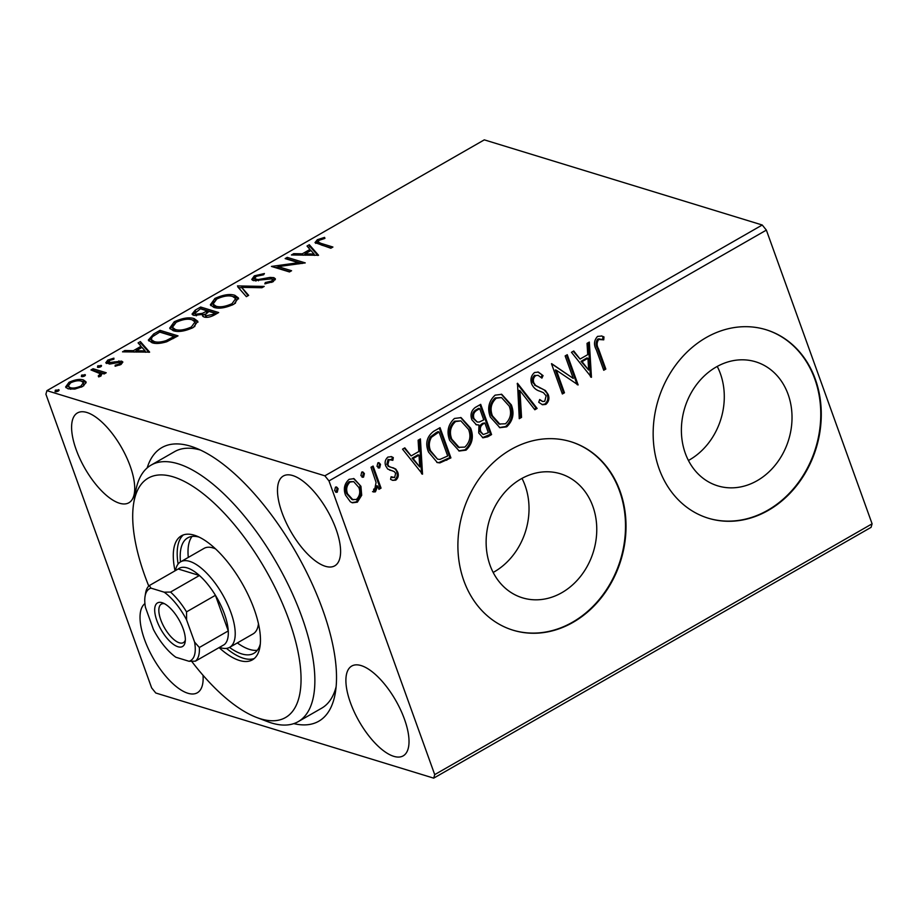 <?xml version="1.0" encoding="UTF-8"?>
<svg xmlns="http://www.w3.org/2000/svg" width="918" height="918" viewBox="0 0 918 918"><rect width="100%" height="100%" fill="white"/><g stroke="black" fill="none" stroke-linecap="round" stroke-linejoin="round"><path stroke-width="1.38" d="M147.167 467.928A157.712 64.203 60.2 0 1 194.903 447.697A157.712 64.203 60.2 0 1 322.666 609.632A157.712 64.203 60.2 0 1 335.368 692.642A157.712 64.203 60.2 0 1 293.783 723.625M191.655 661.304A137.998 56.182 -119.8 0 0 229.603 701.18A137.998 56.182 -119.8 0 0 256.604 717.463A137.998 56.182 -119.8 0 0 296.755 645.997A137.998 56.182 -119.8 0 0 204.152 494.504A137.998 56.182 -119.8 0 0 133.707 503.133L135.577 491.887A147.855 60.198 60.2 0 1 151.137 465.093A147.855 60.198 60.2 0 1 211.06 482.639A147.855 60.198 60.2 0 1 301.471 615.84A147.855 60.198 60.2 0 1 298.235 721.628L321.667 708.191A147.855 60.198 -119.8 0 0 336.126 686.71M490.051 565.27A64.857 54.334 107 0 0 522.445 597.813A64.857 54.334 107 0 0 581.117 575.643A64.857 54.334 107 0 0 592.844 506.323A64.857 54.334 107 0 0 560.45 473.78A64.857 54.334 107 0 0 501.779 495.949A64.857 54.334 107 0 0 490.051 565.27M493.173 572.442A64.857 54.334 107 0 0 525.107 485.576A64.857 54.334 107 0 0 521.986 478.393M685.31 453.297A64.857 54.334 107 0 0 717.704 485.84A64.857 54.334 107 0 0 776.376 463.682A64.857 54.334 107 0 0 788.103 394.361A64.857 54.334 107 0 0 755.709 361.818A64.857 54.334 107 0 0 697.037 383.976A64.857 54.334 107 0 0 685.31 453.297M688.431 460.48A64.857 54.334 107 0 0 720.366 373.603A64.857 54.334 107 0 0 717.245 366.431M659.113 468.777A98.57 82.574 107 0 0 708.352 518.234A98.57 82.574 107 0 0 797.501 484.555A98.57 82.574 107 0 0 815.322 379.203A98.57 82.574 107 0 0 766.094 329.734A98.57 82.574 107 0 0 676.945 363.425A98.57 82.574 107 0 0 659.113 468.777M708.088 518.154A98.57 82.574 107 0 0 797.088 484.268A98.57 82.574 107 0 0 814.805 379.042A98.57 82.574 107 0 0 765.841 329.654M463.854 580.738A98.57 82.574 107 0 0 513.082 630.207A98.57 82.574 107 0 0 602.242 596.516A98.57 82.574 107 0 0 620.063 491.164A98.57 82.574 107 0 0 570.835 441.707A98.57 82.574 107 0 0 481.686 475.386A98.57 82.574 107 0 0 463.854 580.738M512.829 630.127A98.57 82.574 107 0 0 601.829 596.241A98.57 82.574 107 0 0 619.547 491.004A98.57 82.574 107 0 0 570.583 441.627M76.137 449.568A51.752 21.068 -119.8 0 0 128.91 502.743A51.752 21.068 -119.8 0 0 130.184 466.126A51.752 21.068 -119.8 0 0 77.422 412.951A51.752 21.068 -119.8 0 0 76.137 449.568M350.435 702.683A51.752 21.068 -119.8 0 0 403.197 755.858A51.752 21.068 -119.8 0 0 404.482 719.242A51.752 21.068 -119.8 0 0 351.709 666.066A51.752 21.068 -119.8 0 0 350.435 702.683M282.021 512.646A51.752 21.068 -119.8 0 0 334.783 565.809A51.752 21.068 -119.8 0 0 336.057 529.204A51.752 21.068 -119.8 0 0 283.295 476.029A51.752 21.068 -119.8 0 0 282.021 512.646M144.929 603.596A51.752 21.068 -119.8 0 0 144.562 639.605A51.752 21.068 -119.8 0 0 197.324 692.78A51.752 21.068 -119.8 0 0 203.027 675.281M871.079 527.345L433.698 778.143L155.762 692.998L151.642 687.892L45.9 394.189L46.921 390.655L324.857 475.811L762.238 225.002L766.358 230.108L872.1 523.811L871.079 527.345M86.12 382.576L82.631 386.501L74.794 389.083L68.07 388.819L65.603 386.994L68.999 382.324C74.978 379.582 79.809 378.801 83.492 379.972L86.005 381.819M93.074 368.726L106.236 372.754L104.136 373.959L102.196 373.374L100.705 376.128L98.651 376.908L98.26 375.91L100.429 373.787L90.962 369.931L93.074 368.726L93.693 370.447L104.491 373.764M121.038 364.469L115.106 366.225L115.209 365.169L119.294 364.056L119.547 362.346L109.885 364.021L105.777 362.794L107.785 360.086L113.901 358.146L113.912 359.213L109.644 360.441L109.196 362.564L121.589 361.118L122.874 362.036L121.038 364.469M120.809 364.595L119.547 362.346M109.311 364.044L108.473 362.036L109.712 364.021M153.662 333.98L160.007 330.342L178.023 335.862L166.732 341.76C160.26 343.688 155.349 343.986 151.963 342.678L148.326 340.085L153.662 333.98L154.167 335.414M200.663 307.025L218.679 312.545L214.812 314.759C210.509 317.112 206.929 317.858 204.048 317.008L202.43 315.815L202.775 314.358L193.859 315.425L192.034 314.105L195.201 310.158L200.663 307.025L201.283 308.758L216.935 313.543M237.464 285.923L264.235 286.416L261.951 287.736L241.641 287.357L248.652 295.355L246.368 296.663L237.831 286.944M285.131 258.589L287.231 257.384L305.246 262.904L278.143 266.633L291.58 270.741L289.468 271.946L271.453 266.427L298.522 262.697L285.131 258.589M320.944 243.362L332.924 247.034L330.824 248.239L315 242.604L317.353 239.713L324.593 237.383L324.915 238.416L319.223 240.264L318.018 241.939L320.944 243.362L321.564 245.083L331.18 248.032M46.921 390.655L484.302 139.857L762.238 225.002M318.557 255.273L291.431 254.974L293.726 253.666L302.309 253.816L309.986 249.421L307.014 246.035L309.309 244.727L318.557 255.273M254.332 275.836L264.418 273.53L263.627 274.78L256.34 276.318L254.527 278.659L258.027 279.588L269.995 277.42L273.816 277.638L275.377 278.785L273.128 281.723L264.809 283.823L265.336 282.537L271.315 281.149C272.933 280.013 273.094 279.256 271.785 278.865L253.437 280.644L251.762 279.405L254.332 275.836L254.917 277.443M273.231 281.665L271.785 278.865M234.824 295.286L238.439 297.971L233.987 304.168C225.644 307.978 218.943 309.045 213.883 307.381L210.348 304.822L214.892 298.465C223.143 294.724 229.798 293.668 234.824 295.286L235.444 297.019L238.6 298.878M194.168 318.603L197.795 321.289L193.331 327.485C184.988 331.295 178.287 332.362 173.227 330.687L169.692 328.139L174.236 321.77C182.498 318.03 189.142 316.974 194.168 318.603L194.788 320.336L197.944 322.184M149.634 352.133L122.507 351.846L124.802 350.527L133.385 350.687L141.062 346.281L138.09 342.907L140.385 341.588L149.634 352.133M101.359 366.293L101.003 365.295L100.75 366.764L97.492 367.303L97.744 365.834L101.531 365.674M85.236 375.531L84.881 374.544L84.628 376.001L81.369 376.552L81.622 375.083L85.408 374.923M58.947 390.609L58.591 389.611L58.339 391.079L55.091 391.619L55.344 390.161L59.119 389.989M361.703 495.284L357.354 502.192L352.42 502.8L350.378 501.802L345.512 495.112C343.194 488.881 344.399 483.614 349.115 479.322L354.015 478.657L360.923 486.276L361.703 495.284L360.682 494.963L356.322 501.882L357.354 502.192M373.098 466.046L381.05 488.135L378.95 489.34L377.78 486.092L375.428 491.83L373.557 491.991L373.706 489.064L374.796 488.915L376.07 482.443L370.987 467.251L373.098 466.046M395.761 480.171L392.697 480.366L390.575 479.357L391.125 476.752L394.648 477.532L395.612 473.39L394.384 471.68L387.683 469.029L385.767 466.011C384.47 462.465 385.181 459.493 387.901 457.084L391.573 456.682L393.306 457.589L392.835 460.331L389.117 459.666L387.832 464.692L389.083 466.505L395.773 469.064L397.678 472.081C398.894 475.294 398.251 477.991 395.761 480.171L392.17 480.171M433.686 431.299L440.032 427.662L450.922 457.887L439.883 462.901L437.335 462.569L428.511 452.035C425.057 443.497 426.778 436.578 433.686 431.299M480.688 404.345L491.578 434.581L487.71 436.796L482.971 437.817L478.714 432.917L478.955 425.011L476.408 424.793L471.863 419.755C470.085 414.752 471.209 410.656 475.226 407.477L480.688 404.345M517.488 383.242L537.133 408.453L534.838 409.761L519.944 390.643L521.55 417.392L519.255 418.7L517.488 383.242M565.155 355.909L567.255 354.704L578.133 384.94L556.354 370.229L564.467 392.778L562.367 393.983L551.477 363.746L573.245 378.411L565.155 355.909M598.582 348.955L605.823 369.059L603.723 370.264L596.367 349.85C593.556 344.847 593.946 340.36 597.561 336.39L601.852 336.045L603.975 336.917L603.746 339.855L598.697 339.476C596.654 342.46 596.608 345.616 598.582 348.955L597.549 348.633L604.79 368.749L605.823 369.059M766.358 230.108L328.977 480.917L434.719 774.62L872.1 523.811M591.456 377.298L571.455 352.294L573.75 350.986L580.05 359.064L587.727 354.658L587.038 343.355L589.333 342.047L591.456 377.298L590.79 377.103M534.54 372.524L538.373 372.088L543.066 375.611L541.907 378.124L538.109 375.324L535.814 375.542C533.496 377.47 532.83 379.914 533.84 382.852L535.596 385.422L545.453 390.552L548.195 394.533C549.641 398.435 548.849 401.717 545.843 404.39L542.527 404.746L538.728 402.302L539.692 399.502L542.71 401.499L544.753 401.281L546.13 395.865L543.456 392.686L539.773 391.171C536.112 390.116 533.415 387.74 531.717 384.022C530.122 379.467 531.063 375.634 534.54 372.524M511.315 404.861C514.573 413.398 513.036 420.719 506.702 426.836L499.897 427.708L490.338 417.059C487.091 408.499 488.686 401.2 495.1 395.153L501.756 394.327L511.315 404.861L510.282 404.54C513.541 413.077 512.003 420.41 505.669 426.526L506.702 426.836M470.659 428.167C473.917 436.704 472.38 444.037 466.046 450.153L459.241 451.025L449.682 440.376C446.446 431.816 448.03 424.506 454.444 418.459L461.1 417.633L470.659 428.167L469.637 427.857C472.896 436.394 471.359 443.715 465.024 449.831L466.046 450.153M422.532 474.17L402.532 449.166L404.827 447.846L411.115 455.925L418.803 451.53L418.115 440.227L420.41 438.907L422.532 474.17L421.867 473.963M378.491 462.649L379.49 464.038L378.641 467.56L379.673 467.882L377.011 466.367L377.86 462.844L379.008 462.706L380.522 464.359L379.673 467.882L378.549 468.019M362.369 471.886L363.367 473.286L362.53 476.809L363.551 477.13L360.9 475.616L361.738 472.081L362.885 471.955L364.4 473.596L363.551 477.13L362.426 477.268M336.08 486.965L337.09 488.353L336.24 491.887L337.273 492.197L334.611 490.682L335.46 487.16L336.608 487.022L338.111 488.674L337.273 492.197L336.137 492.335M433.698 778.143L434.719 774.62M328.977 480.917L324.857 475.811M200.411 450.038A147.855 60.198 -119.8 0 0 174.569 451.656L151.137 465.093M604.79 368.749L603.447 369.518M601.359 335.908L603.975 336.917M602.942 336.608L602.713 339.545L603.746 339.855M602.713 339.545L600.234 339.132M599.202 338.811L597.664 339.167L598.697 339.476M597.664 339.167C595.621 342.139 595.587 345.294 597.549 348.633M573.211 351.296L580.05 359.064M588.358 342.609L590.4 376.598M587.945 358.272L586.912 357.963L581.025 361.336L588.656 370.103L587.945 358.272L582.058 361.646L588.656 370.103M581.025 361.336L582.058 361.646M566.498 355.14L577.112 384.619L578.133 384.94M564.467 392.778L563.445 392.468L555.321 369.92L556.354 370.229M563.445 392.468L562.091 393.237M551.638 363.654L573.245 378.411M537.856 371.962L543.066 375.611M542.033 375.301L541.115 377.309M538.109 375.324L535.814 375.542M534.781 375.221C532.463 377.16 531.809 379.593 532.807 382.542L533.84 382.852M532.807 382.542L535.596 385.422M534.563 385.112L545.453 390.552M544.42 390.242L548.195 394.533M547.162 394.224C548.608 398.125 547.828 401.407 544.81 404.081L545.843 404.39M544.81 404.081L541.999 404.563M539.554 399.915L542.71 401.499M517.155 383.827L536.101 408.143L537.133 408.453M536.101 408.143L534.356 409.141M521.55 417.392L520.517 417.07L518.911 390.322L519.944 390.643M520.517 417.07L519.209 417.828M505.669 426.526L499.381 427.536M501.239 394.178L510.282 404.54M501.526 397.586L495.25 397.896C490.051 402.761 488.766 408.648 491.417 415.544L498.956 424.013L505.497 423.795C510.603 418.837 511.842 412.939 509.215 406.077L501.526 397.586L496.282 398.205C491.073 403.082 489.799 408.958 492.45 415.865L499.989 424.323M491.417 415.544L492.45 415.865M495.25 397.896L496.282 398.205M479.93 404.781L490.545 434.26L491.578 434.581M490.545 434.26L482.478 437.634M475.903 424.609L478.955 425.011M479.701 408.648L478.668 408.338L476.27 409.715C472.908 411.574 471.795 414.42 472.931 418.241L477.165 421.982L479.207 422.062L483.752 419.893L479.701 408.648L477.303 410.036C473.929 411.895 472.827 414.729 473.963 418.551L477.165 421.982M484.865 422.991L482.765 423.29C479.609 425.08 478.611 427.754 479.77 431.345L483.235 434.547L488.353 432.688L484.865 422.991L483.786 423.611C480.642 425.39 479.644 428.075 480.791 431.655L483.235 434.547M479.77 431.345L480.791 431.655M482.765 423.29L483.786 423.611M472.931 418.241L473.963 418.551M476.27 409.715L477.303 410.036M465.024 449.831L458.725 450.841M460.584 417.495L469.637 427.857M460.87 420.892L454.594 421.201C449.395 426.078 448.11 431.965 450.761 438.861L458.3 447.318L464.841 447.1C469.947 442.155 471.186 436.245 468.559 429.394L460.87 420.892L455.626 421.523C450.428 426.388 449.143 432.275 451.794 439.171L459.333 447.64M450.761 438.861L451.794 439.171M454.594 421.201L455.626 421.523M439.274 428.098L449.889 457.577L450.922 457.887M449.889 457.577L438.85 462.592L439.883 462.901M438.85 462.592L436.819 462.397M439.045 431.965L438.012 431.644L435.752 432.94L430.404 436.945C427.903 441.42 427.627 445.953 429.59 450.52L437.553 459.172L439.963 459.413L447.697 455.994L439.045 431.965L431.437 437.255C428.924 441.73 428.66 446.263 430.622 450.841L437.553 459.172M429.59 450.52L430.622 450.841M430.404 436.945L431.437 437.255M404.276 448.156L411.115 455.925M419.434 439.47L421.477 473.47M419.021 455.144L417.988 454.823L412.102 458.197L419.733 466.975L419.021 455.144L413.134 458.518L419.733 466.975M412.102 458.197L413.134 458.518M391.068 477.016L392.824 477.635M392.812 470.923L389.553 470.096M391.045 456.556L393.306 457.589M392.273 457.279L391.86 459.746M391.229 459.493L389.117 459.666M388.084 459.344L386.799 464.37L387.832 464.692M386.799 464.37L389.083 466.505M388.062 466.195L390.368 467.101M392.893 467.675L395.773 469.064M394.751 468.742L397.678 472.081M396.645 471.76C397.861 474.973 397.219 477.67 394.729 479.85M379.49 464.038L380.522 464.359M378.641 467.56L378.032 467.767M372.341 466.482L380.018 487.825L381.05 488.135M380.018 487.825L378.675 488.594M375.428 491.83L374.395 491.509L376.747 485.771L377.78 486.092M374.395 491.509L372.524 491.669M363.367 473.286L364.4 473.596M362.53 476.809L361.91 477.004M356.322 501.882L351.915 502.628M353.51 478.53L360.923 486.276M359.902 485.955L360.682 494.963M353.682 481.617L349.069 481.721C345.627 485.002 344.801 488.961 346.579 493.574L351.984 499.553L356.379 499.472C359.787 496.11 360.602 492.105 358.823 487.458L353.682 481.617L350.102 482.03C346.66 485.324 345.822 489.271 347.601 493.895L353.017 499.874M346.579 493.574L347.601 493.895M349.069 481.721L350.102 482.03M337.09 488.353L338.111 488.674M336.24 491.887L335.621 492.082M315.735 243.373L317.972 241.434L317.353 239.713M318.018 241.939L318.638 243.66L321.564 245.083M294.219 255.032L293.726 253.666M302.802 255.181L302.309 253.816M303.537 255.204L305.189 254.252M310.468 250.763L309.986 249.421M308.23 247.424L309.928 246.449L309.309 244.727M309.928 246.449L317.835 255.468M305.051 253.873L314.048 254.034L310.938 250.499L305.051 253.873L305.545 255.238M314.541 255.399L314.048 254.034M287.495 259.324L287.231 257.384M287.85 259.117L302.171 263.5M289.824 271.751L278.762 268.354L278.143 266.633M275.113 267.551L278.326 267.138M298.97 263.914L298.522 262.697M254.527 278.659L255.663 280.954M256.111 280.954L255.571 279.451M258.463 280.793L258.027 279.588M270.443 278.67L269.995 277.42M272.256 279.061L274.436 279.359L273.816 277.638M274.436 279.359L275.297 279.738M265.772 283.731L265.336 282.537M271.762 282.4L271.315 281.149M252.37 280.151L254.699 277.729M238.462 287.655L241.767 287.724M248.055 295.699L241.641 287.357M210.819 305.625L214.02 301.127M215.397 299.888L214.892 298.465M232.541 296.445L235.444 297.019M216.614 307.897L215.994 306.176C220.01 307.496 225.358 306.658 232.047 303.663L235.639 298.625L232.724 296.503C228.731 295.183 223.418 296.021 216.809 298.993L213.079 304.053L213.699 305.774L216.877 307.966M235.318 303.342L236.27 300.358L235.639 298.625M232.518 304.96L232.047 303.663M213.079 304.053L215.994 306.176M203.119 316.595L202.775 314.358M192.642 314.863L195.041 312.361M195.729 311.65L195.201 310.158M203.039 315.069L205.15 314.036M203.107 315.035L202.488 313.313L207.101 310.846L200.411 308.804L194.846 313.371L196.085 315.746M213.01 315.723L212.551 314.438L214.732 313.187L208.948 311.42L204.978 314.943L206.263 317.33M215.214 314.53L214.732 313.187M206.676 317.33L206.125 315.792L212.551 314.438M204.978 314.943L206.125 315.792M207.594 312.2L207.101 310.846M196.509 315.746L195.959 314.22L202.488 313.313M194.846 313.371L195.959 314.22M170.163 328.942L173.364 324.444M174.753 323.205L174.236 321.77M191.885 319.762L194.788 320.336M175.958 331.214L175.338 329.482C179.354 330.801 184.713 329.964 191.392 326.969L194.995 321.943L192.08 319.808C188.075 318.5 182.774 319.326 176.153 322.298L172.423 327.359L173.043 329.092L176.222 331.283M194.662 326.647L195.614 323.664L194.995 321.943M191.862 328.265L191.392 326.969M172.423 327.359L175.338 329.482M160.271 332.27L160.007 330.342M160.627 332.064L176.279 336.86M148.819 340.934L151.963 337.147M174.558 337.847L174.076 336.493L159.755 332.109L152.331 336.768L151.195 339.488L151.826 341.221L155.096 343.309M166.571 341.817L166.135 340.601L174.076 336.493M154.694 343.194L154.075 341.473C156.829 342.552 160.857 342.265 166.135 340.601M151.195 339.488L154.075 341.473M125.284 351.892L124.802 350.527M133.867 352.053L133.385 350.687M134.613 352.064L136.266 351.124M141.544 347.635L141.062 346.281M139.306 344.296L141.005 343.321L140.385 341.588M141.005 343.321L148.911 352.328M136.128 350.733L145.124 350.906L142.003 347.371L136.128 350.733L136.621 352.099M145.618 352.271L145.124 350.906M115.565 366.156L115.209 365.169M119.673 365.112L119.294 364.056M106.488 363.517L108.416 361.807L107.785 360.086M111.353 363.803L110.94 362.656M114.945 362.897L114.543 361.795M119.397 362.312L118.881 360.877M119.512 362.61L122.209 362.851L121.589 361.118M98.306 367.407L97.744 365.834M98.719 367.384L100.372 366.948M99.832 376.541L99.431 375.439M101.095 375.887L100.429 373.787M82.195 376.655L81.622 375.083M82.597 376.632L84.249 376.196M66.119 387.775L68.322 384.883M69.458 383.586L68.999 382.324M81.633 381.257L84.112 381.704L83.492 379.972M84.112 381.704L86.108 382.749M70.766 389.278L70.17 387.603C72.866 388.509 76.492 387.981 81.013 385.996L83.354 382.622L81.381 381.177C78.684 380.27 75.104 380.809 70.629 382.817L68.196 386.145L70.606 389.266M83.848 385.721L83.354 382.622M81.427 387.132L81.013 385.996M68.196 386.145L70.17 387.603M55.906 391.722L55.344 390.161M56.319 391.699L57.972 391.263M133.707 503.133A137.998 56.182 -119.8 0 0 148.762 586.063M175.487 570.548A49.285 20.07 60.2 0 1 180.651 561.805A49.285 20.07 60.2 0 1 230.9 612.444A49.285 20.07 60.2 0 1 229.684 647.316L253.116 633.879A49.285 20.07 -119.8 0 0 258.463 623.758M237.326 642.933A66.532 27.092 -119.8 0 0 257.327 650.277M260.322 643.908A66.532 27.092 60.2 0 1 253.884 653.318A66.532 27.092 60.2 0 1 229.511 647.408M219.081 647.603A71.466 29.089 -119.8 0 0 223.464 651.355A71.466 29.089 -119.8 0 0 252.427 659.835A71.466 29.089 -119.8 0 0 253.988 608.703A71.466 29.089 -119.8 0 0 210.291 544.328A71.466 29.089 -119.8 0 0 181.328 535.848A71.466 29.089 -119.8 0 0 175.04 570.812M226.459 648.372A71.466 29.089 -119.8 0 0 227.377 649.118A71.466 29.089 -119.8 0 0 254.275 658.527M298.235 721.628A147.855 60.198 60.2 0 1 267.253 721.525L256.604 717.463M183.382 534.907A71.466 29.089 -119.8 0 0 178.103 564.042M180.479 561.896A66.532 27.092 60.2 0 1 187.685 537.879A66.532 27.092 60.2 0 1 199.068 537.087M192.046 536.445A66.532 27.092 -119.8 0 0 188.293 557.421M215.512 548.861A49.285 20.07 -119.8 0 0 204.071 548.367L180.651 561.805M183.141 628.738A25.13 10.236 60.2 0 1 185.161 641.969A25.13 10.236 60.2 0 1 172.974 644.034A25.13 10.236 60.2 0 1 156.886 620.694A25.13 10.236 60.2 0 1 162.784 602.919A25.13 10.236 60.2 0 1 183.141 628.738M164.483 603.711A22.181 9.031 -119.8 0 0 161.327 604.124A22.181 9.031 -119.8 0 0 160.776 619.822A22.181 9.031 -119.8 0 0 183.393 642.611A22.181 9.031 -119.8 0 0 185.344 640.098M194.582 642.084L199.355 647.488A44.362 18.062 60.2 0 1 195.408 661.178L224.313 644.597A44.362 18.062 -119.8 0 0 228.261 630.918A44.362 18.062 -119.8 0 0 224.417 613.89A44.362 18.062 -119.8 0 0 215.432 595.3A44.362 18.062 -119.8 0 0 199.424 575.494A44.362 18.062 -119.8 0 0 178.207 568.999L149.313 585.569L150.988 588.14A41.402 16.857 -119.8 0 0 145.067 596.298A41.402 16.857 -119.8 0 0 145.446 607.337L153.409 629.473A41.402 16.857 -119.8 0 0 175.866 657.242L189.051 661.281A41.402 16.857 -119.8 0 0 194.582 642.084L186.618 619.96A41.402 16.857 -119.8 0 0 164.173 592.179L150.988 588.14M199.355 647.488L228.261 630.918L215.432 595.3L186.538 611.87L186.618 619.96M229.684 647.316A49.285 20.07 60.2 0 1 219.528 647.351M164.173 592.179L170.53 592.064L199.424 575.494L178.207 568.999M195.408 661.178L189.051 661.281M145.067 596.298L145.629 592.925A44.362 18.062 60.2 0 1 149.313 585.569M170.53 592.064A44.362 18.062 60.2 0 1 186.538 611.87M539.784 387.935L540.817 388.257M486.678 436.486L487.71 436.796M445.746 459.952L446.779 460.262M435.752 432.94L436.784 433.262M390.437 470.291L391.47 470.601M264.786 279.6L264.384 278.475M206.539 312.843L206.045 311.454M173.181 338.627L172.687 337.285"/></g></svg>
